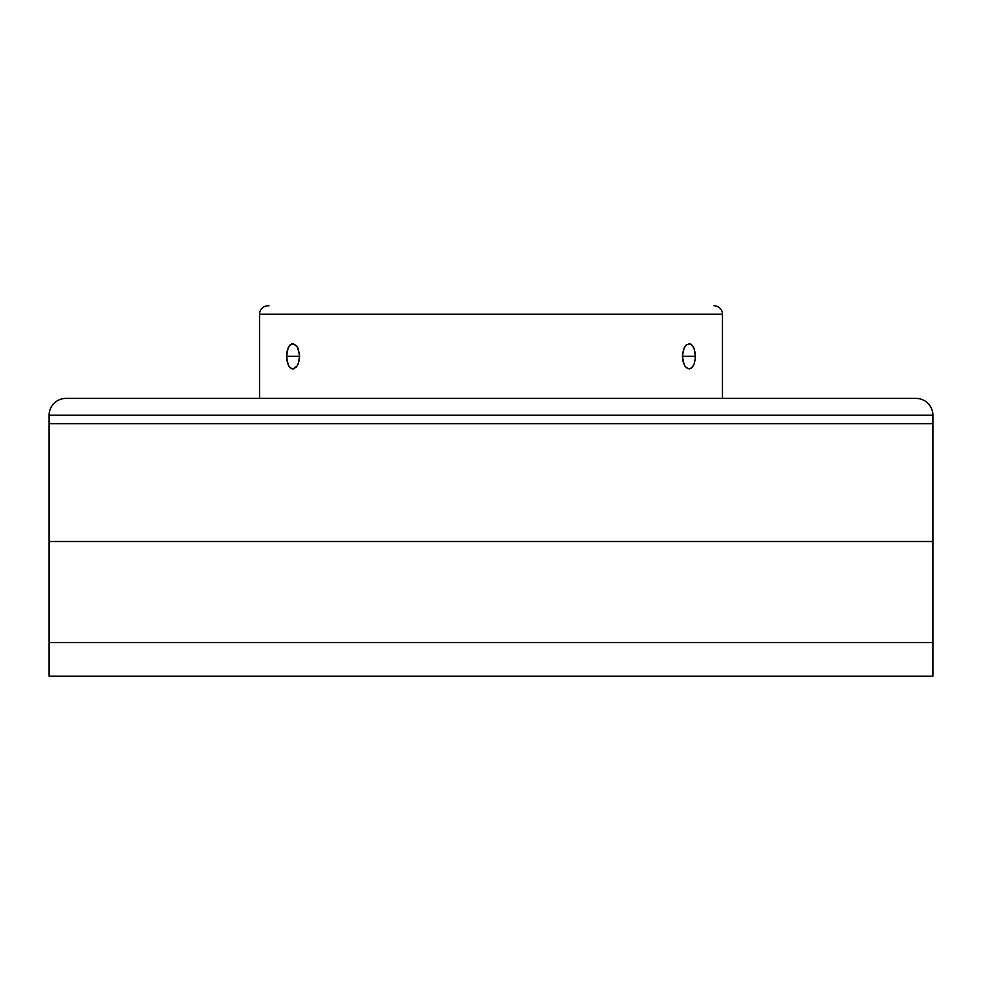 <?xml version="1.0" encoding="UTF-8"?>
<svg xmlns="http://www.w3.org/2000/svg" width="982" height="982" viewBox="0 0 982 982"><rect width="100%" height="100%" fill="white"/><g stroke="black" fill="none" stroke-linecap="round" stroke-linejoin="round"><path stroke-width="1.47" d="M49.1 415.251A16.829 16.829 0 0 1 65.929 398.41A16.829 16.829 0 0 0 49.1 415.251L932.9 415.251L932.9 423.659L49.1 423.659L49.1 415.251L49.1 423.659L932.9 423.659L932.9 415.251A16.829 16.829 0 0 0 916.071 398.41A16.829 16.829 0 0 1 932.9 415.251L49.1 415.251M916.071 398.41L65.929 398.41L916.071 398.41M932.9 423.659L49.1 423.659L49.1 541.499L932.9 541.499L932.9 676.181L49.1 676.181L49.1 642.51L932.9 642.51L49.1 642.51L49.1 676.181L932.9 676.181L932.9 642.51L49.1 642.51L49.1 541.499L49.1 642.51L932.9 642.51L932.9 541.499L49.1 541.499L49.1 423.659L932.9 423.659L932.9 541.499L49.1 541.499L932.9 541.499L932.9 423.659M293.397 343.749L291.617 343.921L289.003 346.229L287.002 351.691L286.584 356.331L287.002 360.959L289.003 366.421L291.617 368.729L293.397 368.901L297.288 365.758L299.215 360.603L299.522 354.121L297.288 346.904L293.397 343.749L290.12 344.878L288.143 347.849L286.584 356.331L299.633 356.331L298.098 348.45L296.294 345.541L292.869 343.7M694.053 348.328L691.144 344.301L689.45 343.712L686.173 345.063L684.11 348.009L682.367 356.331L695.416 356.331L694.053 348.328L692.371 345.394L689.18 343.7M686.173 345.063L689.45 343.712M259.53 314.24A8.421 8.421 0 0 1 267.951 305.819A8.421 8.421 0 0 0 259.53 314.24L722.47 314.24L722.47 398.41L722.47 314.24A8.421 8.421 0 0 0 714.049 305.819A8.421 8.421 0 0 1 722.47 314.24L259.53 314.24L259.53 398.41L259.53 314.24M684.11 348.009L682.49 353.974L682.834 360.86L685.019 366.237L687.646 368.606L691.144 368.348L694.053 364.322L695.317 358.565L695.047 351.986M269.019 305.819L267.951 305.819M695.047 360.664L695.416 356.331L682.367 356.331L684.11 364.641M686.16 367.575L689.45 368.937L692.371 367.256L694.053 364.322M299.633 356.331L286.584 356.331L288.143 364.801L290.12 367.784L293.397 368.901L296.294 367.108L298.098 364.212L299.633 356.331"/></g></svg>
